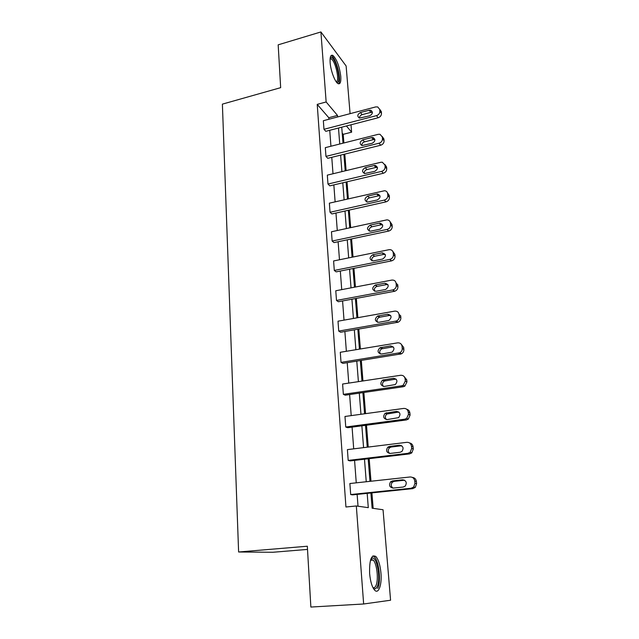 <?xml version="1.0" encoding="UTF-8"?>
<svg xmlns="http://www.w3.org/2000/svg" width="639" height="639" viewBox="0 0 639 639"><rect width="100%" height="100%" fill="white"/><g stroke="black" fill="none" stroke-linecap="round" stroke-linejoin="round"><path stroke-width="0.96" d="M369.63 573.574C369.31 559.788 371.403 554.109 375.892 556.545C378.488 559.54 380.173 565.02 380.94 572.975C382.034 584.733 378.592 594.55 374.63 590.148C372.05 587.097 370.38 581.578 369.63 573.574M330.123 62.518C329.82 56.839 330.738 54.475 332.887 55.417C336.785 59.187 339.413 66.184 340.771 76.392C341.114 82.151 340.188 84.548 337.983 83.589C334.956 82.04 330.651 70.594 330.123 62.518M307.511 549.412L272.957 552.264L238.611 551.992L222.388 104.133L280.665 87.663L278.173 44.834L320.914 31.95L346.122 65.985L350.084 113.67M351.011 124.789L351.626 132.177L346.402 125.979M343.894 142.968L343.207 134.334L351.626 132.177M373.152 508.348L371.914 492.869M370.979 481.231L369.174 458.666M368.24 447.06L366.49 425.207M365.564 413.649L363.871 392.474M362.952 380.964L361.307 360.444M360.388 348.974L358.798 329.093M357.88 317.671L356.338 298.397M355.428 287.023L353.934 268.34M353.024 257.014L351.578 238.906M350.675 227.62L349.269 210.063M348.367 198.825L347.009 181.803M346.106 170.613L344.788 154.111M370.9 492.981L372.114 508.205L383.049 509.746L390.573 600.229L363.647 603.991L356.322 505.968L368.288 507.662L367.169 493.364M238.611 551.992L307.327 546.225L310.866 607.05L363.647 603.991M409.543 442.939C411.572 443.37 412.754 444.656 413.09 446.805L413.297 449.001L411.796 452.867L409.511 453.898L350.108 460.919L348.191 460.407L347.4 449.624L406.851 442.316C409.423 442.268 410.965 443.562 411.476 446.206L411.684 448.41L410.166 452.3L407.874 453.339L348.191 460.407M403.944 376.347L406.739 379.814L406.939 381.922L404.87 386.124L403.241 386.731L345.26 395.19L343.359 394.351L342.6 384.031L400.621 375.277C403.129 375.157 404.631 376.355 405.126 378.871L405.326 380.988L403.233 385.213L401.604 385.82L343.359 394.351M399.048 314.46L400.661 315.722L400.853 317.727C400.909 319.819 399.974 321.313 398.049 322.224L340.619 332.232L338.726 331.09L338.007 321.193L394.662 311.137C397.115 310.945 398.576 312.056 399.048 314.46L399.239 316.481C399.295 318.581 398.353 320.083 396.42 321.002L338.726 331.09M392.873 251.502L394.846 254.322L395.03 256.247C395.014 258.635 393.832 260.185 391.483 260.888L336.162 271.871L334.293 270.441L333.598 260.96L389.183 249.665C391.467 249.537 392.817 250.576 393.233 252.772L393.416 254.713C393.4 257.11 392.21 258.667 389.854 259.378L334.293 270.441M387.49 192.874L389.263 195.462L389.439 197.315C389.423 199.608 388.264 201.125 385.972 201.868L331.889 213.945L330.036 212.268L329.373 203.162L384.566 190.726C386.347 190.925 387.378 191.9 387.657 193.657L387.833 195.51C387.809 197.818 386.651 199.344 384.351 200.087L330.036 212.268M382.258 136.57L383.911 138.982L384.079 140.764C384.055 142.968 382.921 144.462 380.684 145.237L327.783 158.312L325.954 156.395L325.315 147.649L378.24 134.318L380.005 134.286L382.306 136.938L382.473 138.719C382.457 140.939 381.315 142.441 379.063 143.216L325.954 156.395M358.024 506.208L357.129 494.41M356.258 482.828L354.573 460.392M353.702 448.85L352.073 427.116M351.202 415.614L349.621 394.551M348.758 383.096L347.225 362.688M346.362 351.274L344.876 331.497M344.022 320.131L342.576 300.953M341.729 289.627L340.323 271.04M339.477 259.761L338.119 241.742M337.28 230.511L335.962 213.035M335.124 201.852L333.846 184.903M333.007 173.76L331.769 157.33M330.938 146.235L329.74 130.292M328.909 119.253L328.789 117.72L317.224 104.381L345.939 506.999L356.322 505.968M379.694 109.253L381.315 111.593L381.475 113.335C381.451 115.507 380.333 116.985 378.112 117.776L325.794 131.315L323.965 129.294L323.342 120.715L375.692 106.921L377.737 106.945L379.718 109.429L379.878 111.178C379.854 113.359 378.727 114.844 376.507 115.643L323.965 129.294M384.854 164.439L386.555 166.939L386.731 168.744C386.707 171.004 385.565 172.506 383.296 173.265L329.82 185.853L327.975 184.048L327.32 175.126L380.836 162.282L382.282 162.202L384.958 165.006L385.125 166.819C385.109 169.087 383.959 170.597 381.683 171.364L327.975 184.048M390.165 221.885L392.026 224.585L392.202 226.478C392.186 228.818 391.02 230.352 388.696 231.07L334.005 242.612L332.144 241.055L331.465 231.765L386.867 219.864C388.887 219.928 390.078 220.942 390.413 222.907L390.597 224.8C390.573 227.157 389.399 228.69 387.074 229.425L332.144 241.055M396.108 283.285L397.722 284.69L397.913 286.663C397.929 288.916 396.859 290.449 394.702 291.256L338.366 301.736L336.489 300.45L335.779 290.761L391.779 280.09C394.199 279.874 395.645 280.936 396.108 283.285L396.3 285.266C396.316 287.534 395.237 289.076 393.073 289.882L336.489 300.45M401.156 344.133L403.672 347.416L403.864 349.477C403.944 351.402 403.137 352.856 401.444 353.838L342.911 363.375L341.018 362.377L340.283 352.281L397.61 342.855C400.086 342.704 401.572 343.854 402.051 346.314L402.25 348.383C402.322 350.316 401.508 351.777 399.814 352.768L341.018 362.377M406.747 409.272C408.553 409.783 409.599 411.005 409.879 412.938L410.086 415.086L408.321 419.12L406.34 419.943L347.656 427.699L345.747 427.02L344.972 416.468L403.704 408.425C406.244 408.337 407.762 409.583 408.265 412.163L408.465 414.32L406.692 418.377L404.703 419.2L345.747 427.02M412.339 477.397C414.623 477.692 415.965 479.042 416.38 481.439L416.588 483.683L415.31 487.381L412.762 488.635L352.616 494.874L350.683 494.546L349.876 483.523L410.07 476.982C412.674 476.974 414.24 478.315 414.759 481.023L414.967 483.284L413.681 486.998L411.117 488.26L350.683 494.546M317.224 104.381L326.146 101.96L320.914 31.95M341.737 127.193L343.007 143.192M343.894 154.334L345.212 170.829M346.106 182.019L347.464 199.033M348.359 210.271L349.757 227.819M350.659 239.098L352.097 257.197M353 268.524L354.493 287.199M355.396 298.573L356.937 317.839M357.848 329.253L359.43 349.134M360.34 360.596L361.978 381.108M362.896 392.618L364.581 413.784M365.508 425.334L367.249 447.188M368.168 458.786L369.973 481.343M337.616 116.953L337.496 115.419L326.146 101.96M366.251 481.742L364.486 459.217M363.575 447.635L361.866 425.822M360.955 414.28L359.302 393.145M358.399 381.651L356.786 361.163M355.891 349.717L354.333 329.86M353.431 318.454L351.921 299.22M351.035 287.854L349.565 269.211M348.678 257.892L347.257 239.817M346.378 228.546L344.996 211.014M344.117 199.799L342.784 182.802M341.905 171.627L340.611 155.141M339.74 144.015L338.486 128.032M343.207 134.334L342.208 133.184M328.789 117.72L337.496 115.419M369.214 110.227L370.796 110.235C373.176 112.105 372.817 113.958 369.717 115.795L359.445 118.103C356.993 116.266 357.329 114.413 360.436 112.536L369.214 110.227L370.852 112.376L372.417 112.384L370.796 110.235M359.445 118.103C359.517 116.418 360.412 115.268 362.113 114.661L370.852 112.376M371.69 137.601L373.048 137.569C375.716 139.406 375.436 141.307 372.202 143.28L362.049 145.54C359.318 143.751 359.573 141.842 362.816 139.829L371.69 137.601L373.336 139.637L374.917 139.669M361.818 145.484C361.794 143.703 362.688 142.489 364.494 141.85L373.336 139.637M374.214 165.533L375.325 165.469C378.304 167.242 378.104 169.199 374.742 171.332L364.733 173.536C361.698 171.811 361.866 169.854 365.236 167.682L374.214 165.533L375.86 167.45L377.457 167.506M364.246 173.441C364.118 171.548 365.013 170.262 366.922 169.583L375.86 167.45M330.187 58.037L331.098 57.486C335.587 56.855 341.825 82.383 337.2 82.327L336.537 82.207M336.122 81.648L336.13 81.648C340.036 81.784 335.539 60.905 331.21 58.868L330.099 58.74M338.382 83.781C341.969 81.041 336.378 58.157 331.537 55.897L331.01 55.673M370.852 559.085L372.21 558.111C377.018 556.393 380.996 578.958 377.226 586.538C376.091 588.966 374.742 589.47 373.168 588.056M372.92 587.576C374.095 588.112 375.101 587.465 375.94 585.636C378.775 579.908 376.946 563.35 373.152 560.06L370.684 559.588M377.745 588.479C381.227 581.322 378.943 560.85 374.262 556.777L372.92 555.906M376.786 194.04L377.609 193.96C380.932 195.646 380.836 197.643 377.322 199.959L367.505 202.084C364.142 200.454 364.206 198.465 367.713 196.101L376.786 194.04L378.44 195.838L380.037 195.909M366.746 201.972C366.49 199.967 367.377 198.609 369.406 197.882L378.44 195.838M379.422 223.147L379.917 223.075C383.6 224.624 383.616 226.661 379.965 229.193L370.356 231.206C366.642 229.713 366.602 227.684 370.245 225.12L379.422 223.147L381.076 224.816L382.649 224.896M369.31 231.102C368.911 228.986 369.789 227.54 371.938 226.773L381.076 224.816M382.106 252.86L382.266 252.836C386.307 254.21 386.443 256.279 382.665 259.035L373.272 260.912C369.206 259.586 369.054 257.533 372.817 254.745L382.106 252.86L383.767 254.402L385.301 254.482M371.946 260.848C371.379 258.619 372.241 257.094 374.518 256.263L383.767 254.402M384.854 283.213C388.991 284.395 389.271 286.472 385.684 289.459L376.004 291.28C371.874 290.05 371.634 287.965 375.269 285.034L384.854 283.213L386.515 284.611L387.977 284.69M374.662 291.24C373.911 288.988 374.678 287.382 376.97 286.424L386.515 284.611M387.649 314.22C391.715 315.291 392.114 317.383 388.847 320.49L378.703 322.32C374.654 321.193 374.294 319.093 377.625 316.033L387.649 314.22L389.319 315.474L390.693 315.538M377.465 322.288C376.507 320.115 377.13 318.438 379.334 317.271L389.319 315.474M390.517 345.899C394.487 346.873 394.998 348.966 392.058 352.177L381.467 354.03C377.497 353 377.026 350.899 380.045 347.728L390.517 345.899L392.186 347.001L393.424 347.049M380.365 354.014C379.199 351.913 379.662 350.18 381.763 348.814L392.186 347.001M393.44 378.272C397.322 379.167 397.937 381.259 395.309 384.55L384.287 386.443C380.405 385.485 379.83 383.384 382.553 380.133L393.44 378.272L396.188 379.239M383.368 386.443C381.97 384.422 382.282 382.633 384.279 381.06L395.118 379.215M396.436 411.372C400.222 412.203 400.941 414.288 398.592 417.634L387.17 419.575C383.376 418.681 382.705 416.58 385.157 413.265L396.436 411.372L398.96 412.147M386.475 419.583C384.846 417.658 384.982 415.805 386.883 414.032L398.105 412.147M399.495 445.215C403.193 445.998 404 448.083 401.907 451.461L400.126 452.252L390.117 453.442C386.403 452.604 385.644 450.503 387.841 447.148L389.51 446.437L399.495 445.215L401.747 445.798M389.694 453.466C387.809 451.637 387.769 449.728 389.574 447.731L391.236 447.028L401.172 445.814M402.618 479.825C406.252 480.576 407.131 482.661 405.27 486.063L403.273 487.03L393.137 488.092C389.494 487.277 388.656 485.177 390.629 481.79L392.514 480.919L402.618 479.825L404.551 480.224M393.033 488.1C390.876 486.391 390.653 484.426 392.362 482.197L394.239 481.327L404.303 480.248M378.112 117.776L376.507 115.643M381.315 111.593L379.718 109.429M381.475 113.335L379.878 111.178M360.436 112.536L362.113 114.661M380.684 145.237L379.063 143.216M383.911 138.982L382.306 136.938M384.079 140.764L382.473 138.719M362.816 139.829L364.494 141.85M383.296 173.265L381.683 171.364M386.555 166.939L384.958 165.006M386.731 168.744L385.125 166.819M365.236 167.682L366.922 169.583M385.972 201.868L384.351 200.087M389.263 195.462L387.657 193.657M389.439 197.315L387.833 195.51M367.713 196.101L369.406 197.882M388.696 231.07L387.074 229.425M392.026 224.585L390.413 222.907M392.202 226.478L390.597 224.8M370.245 225.12L371.938 226.773M391.483 260.888L389.854 259.378M394.846 254.322L393.233 252.772M395.03 256.247L393.416 254.713M372.817 254.745L374.518 256.263M394.327 291.344L392.697 289.97M397.913 286.663L396.3 285.266M375.452 284.994L377.162 286.384M397.234 322.455L395.605 321.225M400.853 317.727L399.239 316.481M378.144 315.898L379.854 317.136M400.206 354.238L398.568 353.175M403.672 347.416L402.051 346.314M403.864 349.477L402.25 348.383M380.892 347.472L382.609 348.559M403.241 386.731L401.604 385.82M406.739 379.814L405.126 378.871M406.939 381.922L405.326 380.988M383.704 379.734L385.421 380.668M406.34 419.943L404.703 419.2M409.879 412.938L408.265 412.163M410.086 415.086L408.465 414.32M386.571 412.714L388.296 413.481M409.511 453.898L407.874 453.339M413.09 446.805L411.476 446.206M413.297 449.001L411.684 448.41M389.51 446.437L391.236 447.028M412.762 488.635L411.117 488.26M416.38 481.439L414.759 481.023M416.588 483.683L414.967 483.284M392.514 480.919L394.239 481.327M332.887 55.417L331.425 55.841M373.048 137.569L374.686 139.606M375.325 165.469L376.962 167.394M330.067 59.203L331.21 58.868M330.147 58.317L330.427 57.766M371.299 559.317L372.21 558.111M370.484 560.259L373.152 560.06M377.609 193.96L379.254 195.766M379.917 223.075L381.571 224.752M382.266 252.836L383.919 254.37M394.702 291.256L393.073 289.882M375.269 285.034L376.97 286.424M398.049 322.224L396.42 321.002M377.625 316.033L379.334 317.271M401.444 353.838L399.814 352.768M380.045 347.728L381.763 348.814M404.87 386.124L403.233 385.213M382.553 380.133L384.279 381.06M408.321 419.12L406.692 418.377M385.157 413.265L386.883 414.032M411.796 452.867L410.166 452.3M387.841 447.148L389.574 447.731M415.31 487.381L413.681 486.998M390.629 481.79L392.362 482.197"/></g></svg>
